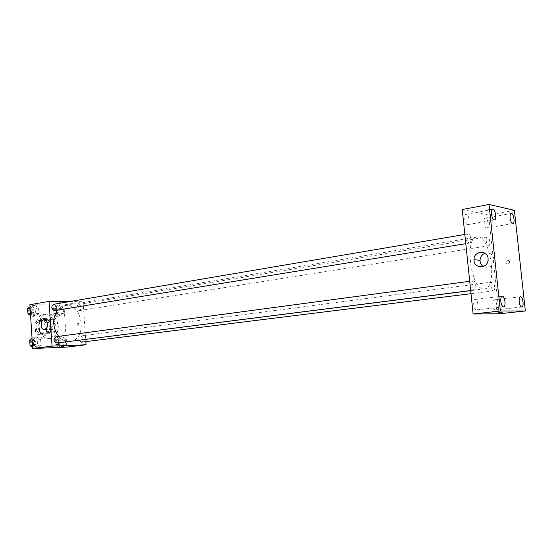 <?xml version="1.0" encoding="UTF-8"?>
<svg xmlns="http://www.w3.org/2000/svg" width="553" height="553" viewBox="0 0 553 553"><rect width="100%" height="100%" fill="white"/><g stroke="black" fill="none" stroke-linecap="round" stroke-linejoin="round"><path stroke-width="0.41" stroke-dasharray="2.77 2.07" d="M54.035 331.717L54.471 331.682C60.712 331.095 58.825 318.189 52.673 319.413C46.777 319.98 48.125 332.187 54.035 331.717M41.171 333.514L41.613 333.48C47.855 332.885 45.989 320.159 39.837 321.383C33.94 321.957 35.261 333.991 41.171 333.514M35.565 332.021L34.977 323.035L36.747 320.622L43.881 320.54L45.92 322.883L46.507 331.765L44.779 334.185L37.645 334.371L35.565 332.021L39.484 331.461L38.89 322.44L34.977 323.035M45.92 322.883L49.832 322.295L50.427 331.212L46.507 331.765M44.779 334.185L48.699 333.639L41.565 333.825L37.645 334.371M48.699 333.639L50.427 331.212M49.832 322.295L47.786 319.938L43.881 320.54M38.89 322.44L40.659 320.014L47.786 319.938M39.484 331.461L41.565 333.825M51.325 326.733C51.325 331.461 49.493 334.289 45.816 335.215C37.459 336.805 34.908 319.385 43.369 318.514C47.8 318.493 50.454 321.231 51.325 326.733M52.314 326.588C51.436 321.086 48.788 318.341 44.351 318.362C36.242 319.157 38.102 335.802 46.231 335.125L46.805 335.083C50.475 334.157 52.314 331.323 52.314 326.588M40.659 320.014L36.747 320.622M46.48 338.961L47.254 338.899C59.814 337.752 56.053 312.065 43.687 314.574C31.901 315.77 34.673 340.012 46.48 338.961M49.452 338.567L50.219 338.505C62.786 337.365 59.012 311.588 46.646 314.104C34.867 315.293 37.645 339.611 49.452 338.567M59.482 305.408L63.187 308.028L63.54 313.24L60.187 315.867L56.447 313.261L56.095 308.007L59.482 305.408L63.187 308.028L63.54 313.24L60.187 315.867L56.447 313.261L56.095 308.007L59.482 305.408L56.033 305.982L59.745 308.595L60.09 313.786L56.731 316.406L52.998 313.814L52.646 308.581L56.033 305.982M34.687 305.263L38.592 307.959L38.945 313.316L35.385 316.019L31.445 313.337L31.099 307.938L34.687 305.263L38.592 307.959L38.945 313.316L35.385 316.019L31.445 313.337L31.099 307.938L34.687 305.263L31.238 305.857L35.143 308.539L35.496 313.876L31.936 316.572L30.588 315.659M29.876 304.717L63.913 304.924L66.775 347.111M61.556 336.265L65.268 338.782L65.62 344.014L62.268 346.786L58.528 344.284L58.169 339.01L61.556 336.265L65.268 338.782L65.62 344.014L62.268 346.786L58.528 344.284L58.169 339.01L61.556 336.265L58.093 336.729L61.805 339.231L62.157 344.45L58.798 347.208L55.058 344.719L54.706 339.459L58.093 336.729M36.754 336.984L40.659 339.57L41.012 344.954L37.452 347.802L33.512 345.238L33.159 339.812L36.754 336.984L40.659 339.57L41.012 344.954L37.452 347.802L33.512 345.238L33.159 339.812L36.754 336.984L33.291 337.461L37.196 340.026L37.549 345.39L33.989 348.231L32.641 347.36M69.678 301.585L83.074 301.717L63.913 304.924M83.074 301.717L85.846 341.609M77.994 325.503C79.051 324.563 79.031 323.671 77.932 322.828C76.763 323.657 76.743 324.549 77.876 325.51L77.994 325.503C79.051 324.563 79.031 323.671 77.932 322.828C76.763 323.657 76.743 324.549 77.876 325.51L77.994 325.503M70.086 341.422C88.224 339.846 82.66 301.903 64.832 305.602C61.964 306.106 59.51 307.62 57.457 310.15M58.625 336.348C61.653 339.791 65.088 341.512 68.938 341.505M54.754 310.592C57.553 307.973 57.194 305.878 53.682 304.302M79.231 310.613L79.508 310.592C82.155 308.069 81.823 306.03 78.498 304.468C75.913 306.749 76.155 308.795 79.231 310.613M81.561 342.148C84.326 339.701 84.07 337.641 80.8 335.975C79.086 336.563 78.512 338.001 79.072 340.282M55.984 336.701L56.185 336.687C59.468 338.567 59.669 340.689 56.786 343.047M58.853 302.837L61.093 302.574L58.853 302.837M61.286 346.358L64.065 346.15M52.521 329.422L52.134 329.443C47.98 329.477 48.187 319.053 52.328 319.572C56.178 319.572 56.365 329.139 52.521 329.422M483.84 288.894L484.58 288.866C498.267 288.106 490.311 233.801 476.976 237.002C464.008 237.534 470.893 289.841 483.84 288.894M473.354 280.813C475.732 280.737 476.831 289.986 474.453 290.062C472.048 290.601 470.734 280.91 473.195 280.82L473.354 280.813M488.513 245.732L488.721 245.732C490.981 245.58 489.536 236.352 487.345 236.919C485.223 237.03 486.364 245.656 488.513 245.732M493.304 290.878L493.421 290.878C495.702 290.802 494.451 281.505 492.225 282.002C490.027 282.058 491.112 291.016 493.304 290.878M469.407 243.044L469.649 243.044C472.096 242.864 470.562 233.248 468.191 233.871C465.896 234.009 467.085 242.961 469.407 243.044M462.239 209.546L488.582 215.006L499.096 313.793M486.633 228.016C484.234 227.85 482.928 218.276 485.278 218.124C487.732 217.453 489.44 227.822 486.91 228.023L486.633 228.016M495.329 309.915C492.841 310.171 491.638 299.92 494.147 299.892C496.663 299.36 497.99 309.86 495.412 309.915L495.329 309.915M476.389 309.894C473.693 310.164 472.449 299.498 475.172 299.45C477.903 298.876 479.285 309.818 476.492 309.887L476.389 309.894M467.479 224.601C464.893 224.414 463.525 214.488 466.061 214.308C468.716 213.569 470.534 224.366 467.803 224.608L467.479 224.601M514.394 210.32L488.582 215.006M487.974 210.092L487.988 210.099C490.345 210.071 491.617 209.836 491.797 209.38C489.46 209.393 488.188 209.635 487.974 210.092L487.988 210.099C490.345 210.078 491.617 209.836 491.797 209.38C489.46 209.4 488.188 209.635 487.974 210.092L487.988 210.099M509.7 261.887C508.401 259.668 507.129 259.723 505.891 262.053C506.894 264.611 508.159 264.714 509.693 262.364L509.7 261.887C508.401 259.668 507.129 259.723 505.891 262.053C506.894 264.611 508.159 264.714 509.693 262.364L509.7 261.887M485.022 253.253C489.847 252.258 492.847 254.221 494.029 259.143L493.953 261.244C492.018 266.816 488.458 268.551 483.287 266.47M498.723 312.528L502.767 312.127M32.06 338.422L33.291 337.461M33.837 345.957L34.01 345.936C36.947 343.461 36.685 341.395 33.235 339.749C30.353 342.086 30.553 344.153 33.837 345.957M40.659 339.57L37.196 340.026M41.012 344.954L37.549 345.39M37.452 347.802L33.989 348.231M33.512 345.238L32.509 345.369M33.159 339.812L32.157 339.943M32.855 346.081L33.028 346.067C35.959 343.586 35.703 341.526 32.247 339.881C29.371 342.21 29.572 344.277 32.855 346.081M30.014 306.77L31.238 305.857M31.784 314.304L32.102 314.277C34.908 311.712 34.556 309.666 31.044 308.152C28.314 310.461 28.556 312.507 31.784 314.304M38.592 307.959L35.143 308.539M38.945 313.316L35.496 313.876M35.385 316.019L31.936 316.572M31.445 313.337L30.45 313.503M31.099 307.938L30.097 308.111M30.809 314.463L31.12 314.443C33.927 311.871 33.574 309.832 30.069 308.318C27.332 310.62 27.574 312.673 30.809 314.463M58.646 344.989L58.805 344.975C61.577 342.584 61.335 340.579 58.065 338.954C55.335 341.215 55.528 343.226 58.646 344.989M65.268 338.782L61.805 339.231M65.62 344.014L62.157 344.45M62.268 346.786L58.798 347.208M58.528 344.284L55.058 344.719M58.169 339.01L54.706 339.459M57.664 345.113L57.816 345.1C60.595 342.708 60.346 340.703 57.077 339.086C54.346 341.339 54.547 343.351 57.664 345.113M56.586 314.201L56.862 314.18C59.524 311.705 59.199 309.715 55.881 308.208C53.282 310.44 53.517 312.438 56.586 314.201M63.187 308.028L59.745 308.595M63.54 313.24L60.09 313.786M60.187 315.867L56.731 316.406M56.447 313.261L52.998 313.814M56.095 308.007L52.646 308.581M55.604 314.36L55.888 314.332C58.549 311.864 58.217 309.874 54.899 308.374C52.3 310.606 52.535 312.597 55.604 314.36M41.613 333.48L54.471 331.682M39.837 321.383L52.673 319.413M44.351 318.362L43.369 318.514M46.805 335.083L45.816 335.215M46.646 314.104L43.687 314.574M50.219 338.505L47.254 338.899M52.328 319.572L44.51 319.648M52.134 329.443L44.586 329.602M476.976 237.002L64.832 305.602M484.58 288.866L470.686 290.629M470.672 290.539L474.453 290.062M469.711 281.29L473.195 280.82M487.345 236.919L78.498 304.468M488.721 245.732L79.508 310.592M492.225 282.002L80.8 335.975M493.421 290.878L470.997 293.671M468.191 233.871L464.831 234.444M469.649 243.044L465.792 243.673M511.255 213.465L485.278 218.124M512.901 223.55L486.91 228.023M520.477 296.788L494.147 299.892M521.776 307.005L495.412 309.915M502.235 296.208L475.172 299.45M503.596 306.86L476.492 309.887M492.744 209.373L466.061 214.308M494.506 219.88L467.803 224.608M493.953 261.244L488.029 260.608M33.235 339.749L32.247 339.881M34.01 345.936L33.028 346.067M31.044 308.152L30.069 308.318M32.102 314.277L31.12 314.443M58.065 338.954L57.077 339.086M58.805 344.975L57.816 345.1M55.881 308.208L54.899 308.374M56.862 314.18L55.888 314.332"/><path stroke-width="0.83" d="M85.846 341.609L86.068 344.775L66.775 347.111L32.71 348.521L29.876 304.717L49.058 301.378L69.678 301.585M68.938 341.505L470.686 290.629M57.457 310.15C52.079 318.728 52.466 327.459 58.625 336.348M86.068 344.775L52.03 346.123L49.058 301.378M464.831 234.444L53.682 304.302C50.952 306.659 51.208 308.761 54.443 310.613L465.792 243.673M79.072 340.282L81.561 342.148L470.997 293.671M470.672 290.539L56.786 343.047C53.344 341.346 53.081 339.231 55.984 336.701L469.711 281.29M52.03 346.123L32.71 348.521M44.696 329.588L44.309 329.609C40.155 329.643 40.362 319.129 44.51 319.648C48.353 319.655 48.54 329.305 44.696 329.588M63.574 346.143L61.321 346.372L63.574 346.143M64.065 346.15L61.286 346.358M499.096 313.793L473.112 313.986L462.239 209.546L489.025 204.479L514.394 210.32L525.35 310.98L499.096 313.793M525.35 310.98L500.382 311.014L473.112 313.986M502.788 312.127L498.723 312.528M500.382 311.014L489.025 204.479M488.099 258.472L488.029 260.608C486.854 269.38 473.458 268.357 473.983 259.654C473.721 250.799 487.483 249.521 488.099 258.472M491.506 214.177C491.976 217.398 492.875 219.299 494.195 219.873L494.506 219.88C497.133 219.665 495.294 208.654 492.744 209.373C491.707 209.781 491.292 211.384 491.506 214.177M500.824 301.489C501.301 304.744 502.193 306.535 503.5 306.867L503.596 306.86C506.285 306.804 504.854 295.648 502.235 296.208C501.073 296.629 500.603 298.392 500.824 301.489M519.205 301.855C519.661 304.973 520.491 306.694 521.693 307.012L521.776 307.005C524.251 306.97 522.889 296.263 520.477 296.788C519.405 297.189 518.984 298.876 519.205 301.855M510.129 218.096C510.578 221.186 511.414 223.004 512.638 223.55L512.901 223.55C515.327 223.377 513.599 212.808 511.255 213.465C510.288 213.852 509.914 215.394 510.129 218.096M483.287 266.47C481.158 265.032 480.073 262.972 480.032 260.304C480.267 256.889 481.926 254.539 485.022 253.253M32.641 347.36L30.049 345.68L29.696 340.275L32.06 338.422M32.509 345.369L30.049 345.68M32.157 339.943L29.696 340.275M30.588 315.659L27.996 313.904L27.65 308.526L30.014 306.77M30.45 313.503L27.996 313.904M30.097 308.111L27.65 308.526M480.032 260.304L473.983 259.654"/></g></svg>
